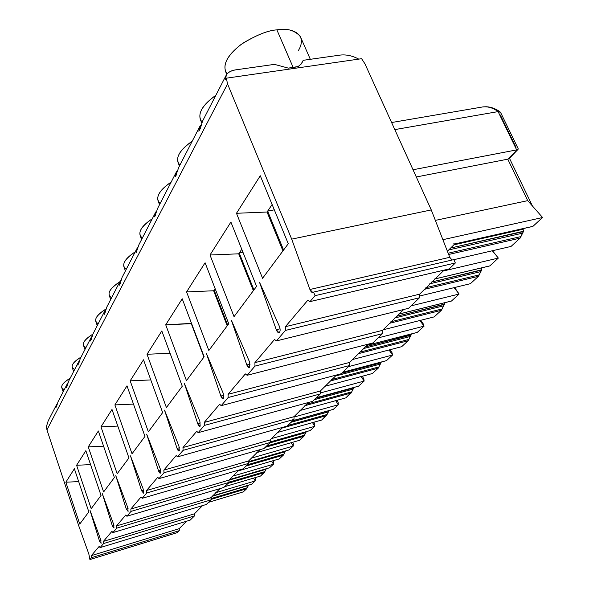 <?xml version="1.0" encoding="UTF-8"?>
<svg xmlns="http://www.w3.org/2000/svg" width="589" height="589" viewBox="0 0 589 589"><rect width="100%" height="100%" fill="white"/><g stroke="black" fill="none" stroke-linecap="round" stroke-linejoin="round"><path stroke-width="0.88" d="M279.539 332.336C280.393 330.856 280.312 328.787 279.296 326.122C280.312 328.787 280.393 330.856 279.539 332.336C278.435 333.168 277.345 332.306 276.278 329.744L259.543 282.359L279.296 326.122L259.543 282.359L276.278 329.744L280.062 328.824L276.278 329.744L278.943 332.704L279.539 332.336M249.773 367.543L249.486 361.786L249.773 367.543C248.794 368.25 247.814 367.389 246.828 364.966L231.374 320.225L249.486 361.786L231.374 320.225L246.828 364.966L250.163 364.12L246.828 364.966L249.287 367.838L249.773 367.543M223.511 398.591L223.194 393.231L223.511 398.591C222.642 399.202 221.751 398.355 220.846 396.051L206.489 353.68L223.194 393.231L206.489 353.68L220.846 396.051L223.805 395.271L220.846 396.051L223.113 398.841L223.511 398.591M200.179 426.186L199.84 421.172L200.179 426.186C199.399 426.708 198.589 425.876 197.742 423.682L184.342 383.446L199.84 421.172L184.342 383.446L197.742 423.682L200.385 422.968L197.742 423.682L199.848 426.392L200.179 426.186M179.306 450.865L178.953 446.16L179.306 450.865C178.607 451.321 177.863 450.504 177.068 448.406L164.515 410.106L178.953 446.16L164.515 410.106L177.068 448.406L179.439 447.75L177.068 448.406L179.306 450.865M160.532 473.07L160.164 468.638L160.532 473.07C159.891 473.468 159.207 472.665 158.463 470.67L146.654 434.122L160.164 468.638L146.654 434.122L158.463 470.67L160.598 470.059L158.463 470.67L160.532 473.07M143.539 493.155L143.171 488.966L143.539 493.155L141.625 490.806L130.478 455.864L143.171 488.966L130.478 455.864L141.625 490.806L143.561 490.247L141.625 490.806L143.539 493.155M128.1 511.414L127.725 507.438L128.1 511.414L126.318 509.117L115.768 475.64L127.725 507.438L115.768 475.64L126.318 509.117L128.085 508.601L126.318 509.117L128.1 511.414M114.008 528.083L113.625 524.298L114.008 528.083L112.344 525.837L102.324 493.715L113.625 524.298L102.324 493.715L112.344 525.837L113.949 525.359L112.344 525.837L114.008 528.083M101.087 543.36L100.712 539.752L101.087 543.36L99.534 541.166L89.999 510.288L100.712 539.752L89.999 510.288L99.534 541.166L101.006 540.717L99.534 541.166L101.087 543.36M500.333 115.024L516.008 147.368M522.922 228.665L523.621 231.212L522.922 228.665M272.125 204.523L267.649 211.134L274.312 209.824L267.649 211.134L272.125 204.523M444.106 270.115L419.64 294.169L419.478 297.762L408.633 308.275L419.478 297.762L285.4 330.436L285.378 326.696L307.782 300.257L309.983 301.62L315.056 295.671L313.576 292.085C312.317 293.072 311.095 292.21 309.917 289.493L291.695 239.134L227.553 83.932L46.936 429.845L78.646 525.543L88.829 553.969L89.918 559.55L91.531 557.665L91.354 555.626L99.173 546.393L100.108 547.608L103.583 543.529L103.414 541.394L111.917 531.359L112.911 532.596L116.696 528.164L116.526 525.918L125.81 514.97L126.878 516.236L131.016 511.385L130.854 509.021L141.014 497.028L142.163 498.316L146.705 492.986L146.551 490.49L157.734 477.296L158.978 478.614L163.985 472.739L163.845 470.096L176.207 455.503L177.547 456.843L183.105 450.335L182.973 447.522L196.711 431.31L198.176 432.665L204.368 425.413L204.25 422.409L219.616 404.29L221.221 405.659L228.164 397.516L228.068 394.306L245.355 373.912L247.13 375.289L254.971 366.1L254.912 362.64L274.503 339.522L276.469 340.898L285.4 330.436L276.469 340.898L408.633 308.275L276.469 340.898L274.503 339.522L254.912 362.64L382.541 330.348L382.438 333.676L372.852 342.967L382.438 333.676L254.971 366.1L247.13 375.289L372.852 342.967L247.13 375.289L245.355 373.912L228.068 394.306L349.667 362.404L349.608 365.511L341.075 373.787L349.608 365.511L228.164 397.516L221.221 405.659L341.075 373.787L221.221 405.659L219.616 404.29L204.25 422.409L320.328 391.015L320.306 393.923L312.656 401.337L320.306 393.923L204.368 425.413L198.176 432.665L312.656 401.337L198.176 432.665L196.711 431.31L182.973 447.522L293.992 416.703L293.999 419.434L287.101 426.119L293.999 419.434L183.105 450.335L177.547 456.843L287.101 426.119L177.547 456.843L176.207 455.503L163.845 470.096L270.211 439.895L270.241 442.472L263.997 448.524L270.241 442.472L163.985 472.739L158.978 478.614L263.997 448.524L158.978 478.614L157.734 477.296L146.551 490.49L248.632 460.937L248.683 463.374L242.999 468.881L248.683 463.374L146.705 492.986L142.163 498.316L242.999 468.881L142.163 498.316L141.014 497.028L130.854 509.021L228.966 480.116L229.033 482.42L223.835 487.464L229.033 482.42L131.016 511.385L126.878 516.236L223.835 487.464L126.878 516.236L125.81 514.97L116.526 525.918L210.965 497.668L211.046 499.862L206.283 504.486L211.046 499.862L116.696 528.164L112.911 532.596L206.283 504.486L112.911 532.596L111.917 531.359L103.414 541.394L194.436 513.792L194.525 515.883L190.137 520.139L194.525 515.883L103.583 543.529L100.108 547.608L190.137 520.139L100.108 547.608L99.173 546.393L91.354 555.626L179.196 528.657L179.292 530.652L177.26 532.625L179.292 530.652L91.531 557.665L89.918 559.55L177.26 532.625L89.918 559.55L88.829 553.969L78.646 525.543L46.936 429.845L46.428 426.164L46.936 429.845L227.553 83.932L291.695 239.134L431.266 209.927L449.753 257.305L452.094 260.021L449.753 257.305L431.266 209.927L364.966 63.848L431.266 209.927L291.695 239.134L309.917 289.493L449.753 257.305L309.917 289.493L312.825 292.549L313.576 292.085L315.056 295.671L309.983 301.62L449.23 268.915L455.349 262.981L449.23 268.915L309.983 301.62L307.782 300.257L285.378 326.696L419.64 294.169L444.106 270.115M403.73 309.49L382.541 330.348L403.73 309.49M368.14 344.182L349.667 362.404L368.14 344.182M336.54 374.994L320.328 391.015L336.54 374.994M308.29 402.53L293.992 416.703L308.29 402.53M282.889 427.297L270.211 439.895L282.889 427.297M259.926 449.687L248.632 460.937L259.926 449.687M239.06 470.029L228.966 480.116L239.06 470.029M220.028 488.59L210.965 497.668L220.028 488.59M202.587 505.598L194.436 513.792L202.587 505.598M186.551 521.228L179.196 528.657L186.551 521.228M453.824 259.616L455.349 262.981L315.056 295.671L455.349 262.981L453.824 259.616L313.576 292.085L453.824 259.616M79.743 524.07L65.85 482.2L74.376 468.763L88.821 511.863L79.743 524.07L88.821 511.863L74.376 468.763L65.85 482.2L79.743 524.07M91.185 508.69L76.599 465.266L85.854 450.673L101.043 495.43L91.185 508.69L101.043 495.43L85.854 450.673L76.599 465.266L91.185 508.69M103.62 491.97L88.262 446.874L98.348 430.986L114.369 477.517L103.62 491.97L114.369 477.517L98.348 430.986L88.262 446.874L103.62 491.97M117.182 473.74L100.977 426.834L111.998 409.465L128.947 457.925L117.182 473.74L128.947 457.925L111.998 409.465L100.977 426.834L117.182 473.74M132.024 453.78L114.884 404.915L126.988 385.839L144.96 436.39L132.024 453.78L144.96 436.39L126.988 385.839L114.884 404.915L132.024 453.78M148.362 431.825L130.162 380.84L143.51 359.798L162.645 412.617L148.362 431.825L162.645 412.617L143.51 359.798L130.162 380.84L148.362 431.825M166.407 407.566L147.022 354.269L161.82 330.944L182.266 386.244L166.407 407.566L182.266 386.244L161.82 330.944L147.022 354.269L166.407 407.566M186.448 380.619L165.723 324.797L182.222 298.792L204.155 356.809L186.448 380.619L204.155 356.809L182.222 298.792L165.723 324.797L186.448 380.619M208.845 350.507L186.58 291.916L205.09 262.753L228.746 323.759L208.845 350.507L228.746 323.759L205.09 262.753L186.58 291.916L208.845 350.507M234.032 316.646L210.001 255.008L230.903 222.06L256.561 286.364L234.032 316.646L256.561 286.364L230.903 222.06L210.001 255.008L234.032 316.646M262.569 278.288L236.476 213.284L260.279 175.758L288.271 243.728L262.569 278.288L288.271 243.728L260.279 175.758L236.476 213.284L262.569 278.288M227.067 73.912C221.722 66.005 226.426 56.161 241.181 44.381C255.965 35.193 267.87 30.356 276.874 29.87C288.72 27.3 309.306 32.557 298.225 50.838M310.322 59.305L300.221 36.297C294.279 30.12 286.504 27.977 276.874 29.87L293.086 67.279L297.563 66.815L299.197 65.85L301.789 63.207L303.239 60.306L340.111 55.094L303.239 60.306L301.031 64.194L298.13 66.52L288.367 68.133L274.467 64.37L235.666 69.855C228.414 71.181 225.027 74.494 225.499 79.78L226.323 74.958C228.164 72.175 231.278 70.474 235.666 69.855L274.467 64.37L288.367 68.133L297.563 66.815L288.367 68.133L293.086 67.279L276.874 29.87C268.378 30.363 257.069 34.788 242.948 43.144C228.333 53.849 222.627 63.524 225.845 72.16L226.743 74.324M358.745 59.121C352.428 55.734 346.222 54.394 340.111 55.094C346.222 54.394 352.428 55.734 358.745 59.121M492.463 250.73L498.338 258.078L492.308 250.767L498.338 258.078L443.061 271.073L498.338 258.078L489.827 265.882L498.338 258.078L492.463 250.73M481.382 267.929L481.78 269.777L481.382 267.929M241.77 249.294L239.237 253.027L242.948 252.247L239.237 253.027L241.77 249.294M202.049 122.092C196.674 114.958 201.283 106.013 215.868 95.263C202.925 104.496 197.838 112.786 200.599 120.134L201.696 122.873M200.974 124.942L199.134 127.946L198.883 131.259L199.781 126.502L200.974 124.942M454.612 287.52L459.103 294.044L454.119 287.646L459.103 294.044L411.137 305.846L459.103 294.044L451.513 300.994L459.103 294.044L454.612 287.52M444.334 302.812L444.54 304.101L444.334 302.812M215.11 288.603L214.116 290.075L215.559 289.751L214.116 290.075L215.11 288.603M179.932 165.045C174.558 158.912 178.651 150.953 192.235 141.161C180.565 149.253 175.89 156.497 178.209 162.888L179.431 166.024M177.414 170.545L175.441 176.612L176.383 171.944L177.414 170.545M420.627 320.313L423.189 323.781L424.065 326.159L419.883 320.504L424.065 326.159L378.064 337.917L424.065 326.159L417.262 332.395L424.065 326.159L423.189 323.781L420.627 320.313M411.085 334.015L411.188 334.846L411.085 334.015M160.149 203.47C154.797 198.176 158.47 191.042 171.163 182.075C160.561 189.238 156.247 195.622 158.213 201.224L159.531 204.677M156.49 211.053L154.627 216.87L155.599 212.305L156.49 211.053M389.977 349.733L391.972 352.561L392.583 355.012L389.034 349.976L392.583 355.012L348.416 366.667L392.583 355.012L386.458 360.63L392.583 355.012L391.972 352.561L389.977 349.733M381.098 362.08L381.135 362.544L381.098 362.08M142.347 238.044C137.038 233.45 140.351 227.03 152.271 218.769C142.575 225.167 138.57 230.844 140.241 235.784L141.618 239.458M137.797 247.27L136.022 252.858L137.016 248.396L137.797 247.27M362.191 376.268L363.752 378.572L364.149 381.076L361.101 376.562L364.149 381.076L320.313 392.966L364.149 381.076L358.598 386.163L364.149 381.076L363.752 378.572L362.191 376.268M126.237 269.32C121.003 265.33 123.999 259.506 135.227 251.864C126.311 257.629 122.571 262.709 124.014 267.097L125.413 270.925M120.988 279.841L119.302 285.209L120.988 279.841M336.901 400.329L338.115 402.199L338.344 404.731L335.701 400.66L338.344 404.731L293.992 417.049L338.344 404.731L333.286 409.37L338.344 404.731L338.115 402.199L336.901 400.329M111.601 297.754C106.432 294.264 109.164 288.971 119.781 281.866C111.535 287.093 108.03 291.673 109.282 295.59L110.688 299.514M105.799 309.291L104.179 314.452L105.799 309.291M313.782 422.254L314.732 423.756L314.806 426.303L312.494 422.615L314.806 426.303L271.396 438.614L314.806 426.303L310.182 430.537L314.806 426.303L314.732 423.756L313.782 422.254M98.23 323.707C93.136 320.63 95.676 315.756 105.865 309.1C98.105 313.893 94.763 318.075 95.845 321.631L97.251 325.614M91.994 336.047L90.448 341.009L91.994 336.047M292.578 442.302L293.307 443.502L293.263 446.057L291.224 442.692L293.263 446.057L251.186 458.205L293.263 446.057L289.022 449.944L293.263 446.057L293.307 443.502L292.578 442.302M85.987 347.495C80.987 344.83 83.27 340.39 92.834 334.184C85.685 338.565 82.593 342.342 83.542 345.515L84.941 349.52M79.405 360.468L77.917 365.246L79.405 360.468M273.06 460.716L273.613 461.658L273.458 464.206L271.654 461.128L273.458 464.206L232.684 476.17L273.458 464.206L269.556 467.784L273.458 464.206L273.613 461.658L273.06 460.716M74.715 369.384C69.811 367.043 71.91 362.957 81.024 357.125C74.332 361.167 71.402 364.62 72.241 367.499L73.618 371.512M67.868 382.835L66.447 387.444L67.868 382.835M255.03 477.686L255.442 478.408L255.199 480.941L253.587 478.113L255.199 480.941L215.699 492.706L255.199 480.941L251.591 484.246L255.199 480.941L255.442 478.408L255.03 477.686M364.966 63.848L361.602 58.709L226.323 78.182L227.553 83.932L226.323 78.182L225.499 79.78L226.323 78.182L361.602 58.709L364.966 63.848M64.311 389.579C59.496 387.525 61.44 383.756 70.143 378.263C63.848 382.003 61.079 385.184 61.816 387.805L63.17 391.803M57.266 403.406L55.889 407.86L57.266 403.406M225.955 75.672L202.542 121.135L200.341 128.446L198.883 131.259L200.341 128.446M199.421 127.209L178.828 167.195L175.441 176.612L176.722 174.13M176.023 172.636L157.778 208.079L154.627 216.87L155.768 214.661M155.246 212.99L138.967 244.604L136.022 252.858L137.046 250.87M136.67 249.066L122.063 277.434L120.222 283.419M119.965 281.505L106.778 307.105L105.019 312.833M104.857 310.845L92.907 334.051L91.214 339.536M91.133 337.497L80.251 358.635L78.617 363.899M78.609 361.823L68.655 381.149L67.08 386.207M67.131 384.109L57.994 401.845L56.478 406.719M56.573 404.606L48.165 420.936L46.7 425.633M179.196 528.657L91.354 555.626L91.531 557.665L179.292 530.652L179.196 528.657M78.683 481.611L65.85 482.2L78.683 481.611M208.484 502.351L243.242 491.903L246.717 488.715L211.031 499.413L246.717 488.715L248.536 485.167L212.231 496.291L248.344 485.498L247.24 487.766L211.002 498.618L247.24 487.766L243.242 491.903L208.484 502.351M212.607 495.894L251.562 484.268M194.436 513.792L103.414 541.394L103.583 543.529L194.525 515.883L194.436 513.792M90.588 464.625L76.599 465.266L90.588 464.625M224.615 486.705L260.529 476.059L264.284 472.614L228.12 483.311L264.284 472.614L266.265 468.763L265.963 469.286L228.966 480.182L265.963 469.286L264.822 471.627L229.025 482.2L264.822 471.627L260.529 476.059L224.615 486.705M229.445 479.593L269.556 467.784L229.445 479.593M269.504 467.799L229.43 479.608M210.965 497.668L116.526 525.918L116.696 528.164L211.046 499.862L210.965 497.668M103.576 446.182L88.262 446.874L103.576 446.182M238.066 470.942L279.23 458.919L283.302 455.187L245.893 466.076L283.302 455.187L285.466 450.983L285.039 451.726L248.661 462.277L285.039 451.726L283.861 454.156L247.181 464.824L283.861 454.156L279.23 458.919L238.066 470.942M248.646 461.643L289.022 449.944L248.646 461.643M288.963 449.959L248.646 461.651M228.966 480.116L130.854 509.021L131.016 511.385L229.033 482.42L228.966 480.116M117.815 426.083L100.977 426.834L117.815 426.083M256.819 452.58L299.529 440.307L303.961 436.25L265.219 447.338L303.961 436.25L306.339 431.649L305.757 432.657L269.784 442.906L305.757 432.657L304.55 435.175L266.559 446.035L304.55 435.175L299.529 440.307L256.819 452.58M270.233 441.912L310.182 430.537L270.233 441.912M248.632 460.937L146.551 490.49L146.705 492.986L248.683 463.374L248.632 460.937M133.475 404.091L114.884 404.915L133.475 404.091M277.345 432.525L321.646 420.038L326.483 415.606L282.028 428.078L326.483 415.606L329.111 410.548L292.483 420.899L329.015 410.702L328.345 411.866L291.054 422.284L328.345 411.866L327.094 414.487L287.719 425.523L327.094 414.487L321.646 420.038L277.345 432.525M292.704 420.686L333.286 409.37L292.704 420.686M333.212 409.384L292.674 420.715M270.211 439.895L163.845 470.096L163.985 472.739L270.241 442.472L270.211 439.895M150.806 379.927L130.162 380.84L150.806 379.927M299.904 410.533L345.831 397.869L351.132 393.01L304.852 405.718L351.132 393.01L353.923 387.628L315.859 398.238L353.775 387.893L353.061 389.115L314.364 399.681L353.061 389.115L351.773 391.84L306.383 404.282L351.773 391.84L345.831 397.869L299.904 410.533M316.455 397.656L358.598 386.163L316.455 397.656M293.992 416.703L182.973 447.522L183.105 450.335L293.999 419.434L293.992 416.703M170.074 353.267L147.022 354.269L170.074 353.267M324.782 386.332L372.388 373.522L378.226 368.177L330.068 381.061L378.226 368.177L381.135 362.544L341.583 373.293L380.98 362.824L380.229 364.105L335.384 376.047L380.229 364.105L378.896 366.947L331.607 379.581L378.896 366.947L378.226 368.177L372.388 373.522L324.782 386.332M342.643 372.263L386.458 360.63L342.643 372.263M320.328 391.015L204.25 422.409L204.368 425.413L320.306 393.923L320.328 391.015M203.941 357.096L191.315 323.692L165.723 324.797L191.521 323.39L203.941 357.096M352.347 359.57L401.683 346.671L408.14 340.751L358.046 353.768L408.14 340.751L411.188 334.846L365.099 346.98L411.019 335.141L410.224 336.496L363.384 348.592L410.224 336.496L408.854 339.455L359.607 352.229L408.854 339.455L408.14 340.751L401.683 346.671L352.347 359.57M366.837 345.375L417.262 332.395L366.837 345.375M349.667 362.404L228.068 394.306L228.164 397.516L349.608 365.511L349.667 362.404M227.214 325.82L213.645 290.767L186.58 291.916L213.645 290.767L214.116 290.075L213.645 290.767L227.214 325.82M227.707 325.15L214.116 290.075L227.707 325.15M383.034 329.825L434.174 316.889L441.352 310.307L389.241 323.383L441.352 310.307L444.54 304.101L396.382 316.352L444.364 304.41L443.524 305.846L394.637 318.031L443.524 305.846L442.103 308.945L390.838 321.785L442.103 308.945L441.352 310.307L434.174 316.889L383.034 329.825M398.76 314.092L451.513 300.994L398.76 314.092M382.541 330.348L254.912 362.64L254.971 366.1L382.438 333.676L382.541 330.348M253.358 290.664L238.707 253.815L210.001 255.008L238.707 253.815L239.237 253.027L238.707 253.815L253.358 290.664M253.918 289.921L239.237 253.027L253.918 289.921M419.552 296.039L470.397 283.684L478.437 276.322L424.235 289.368L478.437 276.322L481.78 269.777L431.509 282.05L481.588 270.108L480.69 271.632L429.727 283.81L480.69 271.632L479.225 274.879L425.869 287.697L479.225 274.879L478.437 276.322L470.397 283.684L419.552 296.039M434.653 278.987L489.827 265.882L434.653 278.987M419.64 294.169L285.378 326.696L285.4 330.436L419.478 297.762L419.64 294.169M282.956 250.877L267.038 212.025L236.476 213.284L267.038 212.025L267.649 211.134L267.038 212.025L282.956 250.877M283.589 250.03L267.649 211.134L283.589 250.03M394.814 129.602L498.103 111.608C492.838 107.647 487.375 106.145 481.736 107.095L482.796 106.926C488.104 106.359 493.207 107.92 498.103 111.608L394.814 129.602M413.036 169.75L516.656 149.9L498.103 111.608L516.656 149.9L413.036 169.75M416.32 176.98L507.784 159.17L518.21 148.774L507.784 159.17L416.32 176.98M509.33 158.014L507.784 159.17L527.729 200.643L542.587 217.518L532.809 226.434L454.723 243.964L447.404 251.289L454.723 243.964L532.957 226.345L542.587 217.518L442.876 239.694L542.587 217.518L527.729 200.643L435.352 220.396L527.729 200.643L507.784 159.17L509.183 158.596L518.062 149.326M453.847 259.675L511.046 246.43L520.102 238.133L448.649 254.485L520.102 238.133L523.621 231.212L450.644 248.043L523.415 231.565L522.458 233.185L448.766 249.92L522.458 233.185L520.941 236.594L448.155 253.218L520.941 236.594L520.102 238.133L511.046 246.43L453.847 259.675M453.847 244.847L523.187 229.209L453.847 244.847M453.861 243.382L454.539 244.06M518.21 148.774L500.54 112.359L498.103 111.608M310.145 430.566L270.233 441.927M358.539 386.2L316.426 397.685M386.384 360.674L342.607 372.3M417.181 332.439L366.792 345.412M451.417 301.06L398.709 314.143M489.702 265.956L434.586 279.046M500.024 111.836C495.636 108.648 491.02 106.948 486.168 106.742L482.789 106.926L391.604 122.527M532.809 226.434L454.649 244.037M509.47 158.294L532.427 205.981"/></g></svg>
